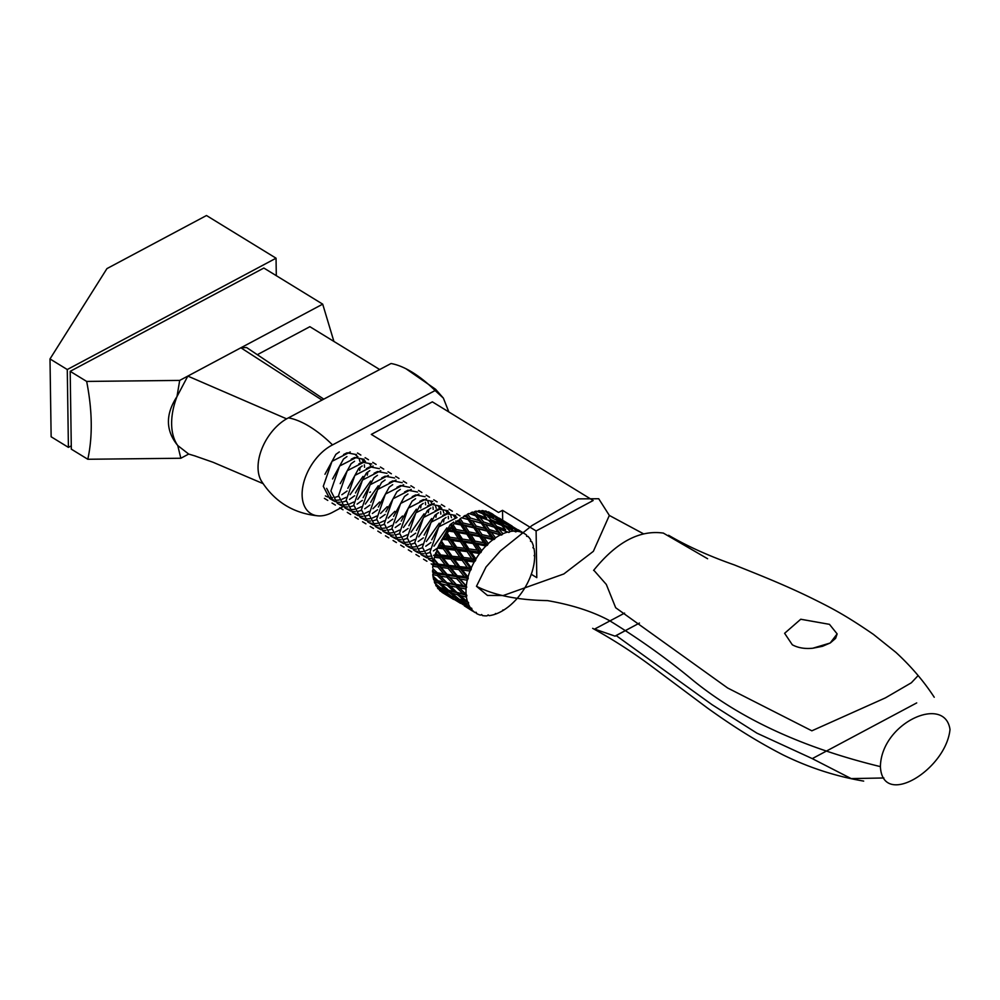 <?xml version="1.0" encoding="UTF-8"?>
<svg xmlns="http://www.w3.org/2000/svg" width="1000" height="1000" viewBox="0 0 1000 1000"><rect width="100%" height="100%" fill="white"/><g stroke="black" fill="none" stroke-linecap="round" stroke-linejoin="round"><path stroke-width="1.5" d="M829.463 624.338L837.138 633.9L830.188 643.012L812.825 648.225C804.9 649.038 798.062 647.887 792.325 644.8L784.613 633.3L800.738 619.25L829.463 624.338L837.138 633.9L835.625 638.35L830.3 642.938L822.438 646.312L812.825 648.225C804.887 649.038 798.062 647.887 792.325 644.8L784.613 633.3L800.763 619.237L829.463 624.338M615.688 607.737L727.675 688.012L811.862 730.812L885.362 697.9L911.338 682.788L918.138 675.575L911.338 682.788L885.362 697.9L811.862 730.812L727.675 688.012L615.688 607.737L606.325 584.45L593.75 570.15L606.325 584.45L615.675 607.737M663.5 533.125C639.688 529.663 616.388 542.087 593.6 570.413C616.388 542.087 639.688 529.663 663.5 533.125M880.4 766.625C882.487 808.9 946.05 769.525 950 729.5C944.95 694.275 881.225 722.788 880.4 766.625C803.263 747.862 740.9 719.188 693.312 680.588C667.763 659.275 639.725 639.225 609.212 620.462C592.537 611.487 571.975 604.875 547.525 600.612C517.8 600.1 494.125 595.325 476.475 586.287L486.012 567.013L500.35 550.925L532 525.538L577.975 498.888L598.713 498.738L609.338 515.438L593.35 551.337L563.85 573.95L503.312 595.513L487.438 595.425L476.475 586.287M643.662 533.9L609.338 515.438M639.45 623.075L615.1 636.15L594.612 629.087L624.587 613.1L594.612 629.087L615.1 636.15L616.087 635.538L712.075 704.7L756.95 733.175L812.262 758.612L756.95 733.175L712.075 704.7L616.087 635.538L639.45 623.075M812.262 758.625L851.188 778.6L883.875 777.975L851.188 778.6L812.262 758.625L916.712 702.913M502.525 510.337L536.112 530.95L593.162 500.525L432.362 401.85L371.312 434.4L498.525 512.463L502.525 510.337L502.663 520.262M536.112 530.95L536.788 577.65L531.175 574.212M257.325 354.7L309.875 326.688L379.688 369.525M67.275 369.538L276.05 258.2L206.488 215.525L106.938 268.612L50 358.938L51.137 436.775L68.412 447.375L67.275 369.538L50 358.938M68.412 447.375L71.275 445.85M276.3 275.688L276.05 258.2M286.613 418.85L187.825 376.087L240.875 347.788L246.588 347.525L323.787 399.15M176.988 396.575L187.825 376.087L179.7 380.412L176.988 396.575A61.137 37.287 -58.5 0 0 177.75 445.538L180.837 458.25L188.688 454.062L177.75 445.538C165.562 430.637 165.325 414.288 177.062 396.475M195.75 456.175L188.688 454.062M288.45 417.863A86.925 39.425 -125.4 0 1 332.525 444.913L435.112 390.55A86.925 39.425 54.6 0 0 405.262 368.4A86.925 39.425 54.6 0 0 391.05 363.512L288.45 417.863A40.775 24.863 121.5 0 0 261.312 480.875C274.625 501.85 293.637 513.525 318.363 515.875A40.775 24.863 121.5 0 0 332.013 512.612L343.2 506.613M332.525 444.913A40.775 24.863 121.5 0 0 303 485.675A40.775 24.863 121.5 0 0 318.363 515.875M369.712 492.388L370.475 491.962M375.775 489.125L377.287 488.312M435.112 390.55L443.375 398.113L448.85 411.962M333.9 341.425L322.7 304.15L240.875 347.788L322.013 400.087M70.188 371.325L86.662 381.425C92.375 410.637 92.75 436.587 87.8 459.263L71.325 449.162L70.188 371.325L263.85 268.038L322.7 304.15M86.662 381.425L179.7 380.412M87.8 459.263L180.837 458.25M440.387 576.075L446.938 582.762L453.212 583.95L446.85 577.163L440.387 576.075M459.312 587.688L466.125 594.438A46.575 28.4 -58.5 0 1 466 591.788A46.575 28.4 -58.5 0 1 466.05 589.062L459.312 587.688M432.612 572.025A46.575 28.4 -58.5 0 1 432.6 571.287A46.575 28.4 -58.5 0 1 432.587 570.55L434.275 572.325L432.612 572.025M325.387 495.913L327.663 496.987M329.675 497.488L332.512 497.65M335.012 497.35L338.587 496.3M341.863 494.725L347.062 491.05M359.675 470.5L360.188 467.287M359.938 461.5L359.288 459.325M357.688 456.625L355.387 454.725M350.25 451.987L331.987 461.35L323.288 486.3L329.65 498.537L335.288 501.675M331.438 499.425L333.925 500.1M336.138 500.275L339.263 499.963M342.05 499.212L346.125 497.35M350.075 494.688L363.013 476.4M326.65 488.363L333.013 500.6M337.3 502.163L340.138 502.325M342.625 502.025L346.213 500.988M349.487 499.412L354.675 495.737M367.287 475.188L367.812 471.962M365.312 461.287L363.013 459.4M364.562 467.312L364.35 464.825M363.15 461.05L361.912 459.188M357.875 456.662L339.6 466.037L330.9 490.988L337.275 503.212M339.038 504.087L341.575 504.787M343.775 504.963L346.9 504.65M349.675 503.888L353.75 502.025M357.7 499.375L370.637 481.087M340.637 505.275L342.912 506.35M344.938 506.85L347.762 507.013M350.262 506.712L353.837 505.662M357.113 504.1L362.312 500.412M370.775 465.725L369.538 463.875M365.513 461.35L347.238 470.7L338.537 495.662L344.9 507.9L350.55 511.025M346.688 508.787L349.175 509.462M351.388 509.637L354.525 509.325M357.3 508.575L361.375 506.712M365.325 504.062L378.263 485.763M352.55 511.525L355.387 511.688M357.887 511.4L361.475 510.337M364.738 508.775L369.938 505.1M373.125 466.025L354.862 475.4L346.163 500.337M346.163 500.35L352.537 512.575M354.312 513.462L356.825 514.15M359.025 514.325L362.15 514M364.938 513.25L369 511.388M372.95 508.738L379.613 501.987M352.525 512.575L358.162 515.712M360.188 516.213L363.013 516.375M365.513 516.062L369.087 515.025M372.375 513.462L377.562 509.775M380.763 470.7L362.488 480.062L353.787 505.025L360.15 517.263L365.8 520.388M361.912 518.125L364.438 518.825M366.65 519L369.775 518.688M372.55 517.938L376.637 516.062M380.575 513.425L387.238 506.662M367.8 520.887L370.65 521.05M373.137 520.75L376.725 519.7M380 518.125L385.188 514.45M388.375 475.387L370.112 484.762L361.413 509.7L367.788 521.938M369.575 522.825L372.075 523.513M374.275 523.675L377.4 523.362M380.188 522.612L384.25 520.75M388.2 518.088L394.862 511.35M367.775 521.938L373.425 525.075M375.438 525.575L378.263 525.725M380.763 525.425L384.35 524.388M387.625 522.812L392.812 519.138M396.012 480.062L377.738 489.438L369.038 514.388L375.412 526.613L381.05 529.75M377.163 527.487L379.7 528.188M381.9 528.362L385.037 528.05M387.812 527.288L391.887 525.425M395.825 522.788L402.488 516.025M383.062 530.25L385.9 530.413M388.4 530.112L391.975 529.062M395.25 527.5L400.45 523.812M403.65 484.75L385.375 494.113L376.675 519.062L383.038 531.3L388.688 534.438M384.825 532.188L387.312 532.863M389.525 533.038L392.65 532.725M395.438 531.975L399.513 530.112M403.45 527.463L416.388 509.162M390.675 534.925L393.525 535.087M396.012 534.8L399.6 533.737M402.875 532.175L408.075 528.5M420.675 507.95L421.2 504.725M411.25 489.425L392.987 498.8L384.288 523.75L390.662 535.975L396.3 539.113M392.438 536.85L394.963 537.55M397.163 537.725L400.288 537.413M403.062 536.65L407.137 534.8M411.087 532.137L424.025 513.837M398.325 539.612L401.15 539.775M403.65 539.475L407.225 538.425M410.5 536.862L415.7 533.175M428.312 512.612L428.825 509.412M428.587 503.612L427.938 501.438M425.575 504.75L425.363 502.275M418.9 494.113L400.625 503.462L391.925 528.425L398.288 540.662L403.938 543.787M400.062 541.538L402.575 542.225M404.775 542.4L407.912 542.087M410.688 541.337L414.762 539.462M418.7 536.825L431.637 518.525M405.938 544.288L408.775 544.45M411.275 544.163L414.862 543.1M418.125 541.538L423.325 537.863M435.938 517.312L436.463 514.087M436.213 508.3L435.562 506.125M433.2 509.438L432.975 506.95M431.8 503.175L430.562 501.312M426.512 498.787L408.25 508.162L399.55 533.1L405.925 545.337L409.275 547.413M407.7 546.225L410.213 546.912M412.413 547.075L415.538 546.763M418.325 546.013L422.388 544.15M426.337 541.487L439.275 523.2M409.288 547.4L411.55 548.475M413.575 548.975L416.4 549.125M418.9 548.837L422.475 547.788M425.75 546.225L430.95 542.537M443.562 521.987L444.075 518.775M443.837 512.975L443.188 510.8M441.575 508.1L439.288 506.213M440.825 514.113L440.613 511.625M439.412 507.85L438.175 506M434.15 503.475L415.875 512.825L407.175 537.788L413.55 550.013L416.9 552.087M415.3 550.887L417.825 551.587M420.037 551.763L423.162 551.45M425.938 550.688L430.025 548.825M433.963 546.188L446.9 527.888M416.912 552.087L419.188 553.15M421.2 553.65L424.038 553.812M426.538 553.513L430.112 552.463M433.387 550.9L437.788 547.875M451.188 526.663L451.712 523.45M451.463 517.663L450.812 515.487M449.212 512.788L446.912 510.887M448.45 518.787L448.237 516.312M447.05 512.537L445.812 510.675M441.775 508.15L423.5 517.513L414.8 542.463M414.8 542.475L421.175 554.7L426.812 557.837M422.962 555.6L425.45 556.263M427.663 556.438L430.788 556.125M433.575 555.375L435.3 554.7M428.812 558.337L431.65 558.488M456.825 517.463L454.538 515.575M456.037 522.463L455.863 520.988M454.663 517.212L453.438 515.363M449.387 512.837L431.125 522.2L422.425 547.15L428.8 559.375L433.375 562.087M430.562 560.25L433.088 560.95M457.038 517.513L438.762 526.875L430.062 551.825L433.575 561.562M452.788 525.438L439.637 543.663M471.85 524.963L475.138 527.525A27.975 17.062 -58.5 0 1 475.138 527.525L478.2 528.862M439.363 544.487L450.262 524.575L453.713 522.112M431.737 539.8L442.638 519.888L446.087 517.438M455.662 515.462L446.188 513.65L442.725 515.375M424.113 535.112L435.012 515.212L438.462 512.75M448.025 510.775L438.562 508.963L435.1 510.688M416.475 530.45L427.388 510.525L430.838 508.075M440.4 506.1L430.925 504.288L427.475 506.012M408.862 525.737L419.762 505.85L423.212 503.387M432.775 501.425L423.3 499.6L419.837 501.325M401.225 521.1L412.125 501.175L415.575 498.713M425.15 496.737L415.675 494.925L412.212 496.65M393.6 516.388L404.5 496.488L407.95 494.038M417.525 492.062L408.05 490.238L404.588 491.962M385.975 511.725L396.875 491.812L400.325 489.35M409.9 487.375L400.425 485.562L396.962 487.287M378.35 507.038L389.25 487.125L392.7 484.675M402.275 482.7L392.8 480.887L389.338 482.612M370.725 502.337L381.625 482.45L385.075 479.988M394.637 478.013L385.163 476.2L381.712 477.925M363.088 497.7L374 477.762L377.45 475.312M387.013 473.338L377.537 471.525L374.087 473.25M355.475 492.975L366.375 473.088L369.825 470.625M379.387 468.663L369.913 466.838L366.45 468.562M347.837 488.325L358.738 468.413L362.188 465.95M371.763 463.975L362.287 462.163L358.825 463.888M340.213 483.625L351.112 463.725L354.562 461.275M364.137 459.3L354.663 457.475L351.2 459.2M332.587 478.95L343.488 459.05L346.938 456.587M356.512 454.613L347.038 452.8L343.575 454.525M324.963 474.288L335.863 454.363L339.312 451.912M464.375 605.913L464.062 604.575M464.363 605.862L472.488 611.025L464.363 605.862M460.225 601.15L460.2 599.625L468.263 602.375L464.513 600.95M460.213 601.1L455.05 598.962L462.887 604.525L467.9 606.85L460.213 601.1M446.188 593.975L460.562 603.35L447.713 595.462M452.663 597.938L452.5 596.487M440.2 587.575L449.325 590.75L451.925 593.225M449.2 592.362L449.325 590.75L466.575 595.275L462.8 593.725M457.475 594.825L457.762 593.162L453.988 591.675M457.488 594.75L451.825 593.125L459.175 599.212L464.663 601L457.488 594.75M459.137 599.188L456.625 598.312L449.2 592.3L443.787 590.425L451.388 596.263L456.625 598.312M440.213 587.612L443.888 590.525M443.862 582.1L447.638 583.663L450.213 586M437.962 580.775L456.85 585.513L466.825 595.337L466.438 597.238M456.287 587.212L456.85 585.513L466.45 587.15L462.675 585.45M456.312 587.137L450.112 585.9L456.938 592.425L462.95 593.787L456.312 587.137M456.9 592.388L460.337 595.575M447.212 585.337L447.638 583.65L456.2 591.737M434.363 581.95A46.575 28.4 -58.5 0 0 434.8 583.125L440.238 587.6L445.725 589.388L438.55 583.138L434.363 581.95L434.55 580.388L438.825 581.55L441.4 583.962M447.225 585.275L441.3 583.862L448.4 590.175L454.137 591.737L447.225 585.275M448.363 590.15L445.575 589.325M443.738 573.825L450.087 577.725M437.312 572.812L437.912 573.888L468.212 578.413L467.212 580.288M456.7 578.675L457.525 577.013L453.75 575.237M456.725 578.612L449.988 577.638L456.262 584.475L462.825 585.513L456.725 578.612M457.537 577.025L465.988 585.938M456.25 584.425L456.85 585.513L453.062 583.888M447.537 575.55L459.412 587.788M432.562 570.625L433.2 568.925L440.487 576.163M446.825 577.225L447.062 574.312M446.912 582.725L437.912 573.888L434.125 572.263M438.263 564.05L438.587 565.388L448.975 566.763L451.575 568.8M448.038 568.375L448.975 566.763L459.738 568.062L468.15 578.675M458.7 569.612L459.738 568.062L470.863 569.375L467.163 567.35M458.738 569.562L451.475 568.725L457.212 575.725L464.3 576.587L458.738 569.562M468.125 578.55L464.15 576.525M457.2 575.675L460.1 579.125M448.8 565.312L448.975 566.763L457.525 577.013M433.2 568.925L437.337 572.85L443.888 573.9L437.8 566.987L432.8 566.287L433.15 563.438L434.963 563.675L433.413 561.85L434.263 560.275L441.163 567.513M448.075 568.312L441.062 567.425L447.075 574.362L453.9 575.3L448.075 568.312M433.537 564.663L438.587 565.388L447.525 575.525M440.775 554.913L440.8 556.45L451.938 557.75L454.575 559.625M450.838 559.163L443.325 558.337L448.8 565.375L456.15 566.2L450.838 559.163L451.925 557.75L463.4 559.1L471.188 569.412L469.95 571.138M462.188 560.462L463.4 559.1L475.188 560.55L471.562 558.362M462.238 560.413L454.487 559.562L459.712 566.6L467.3 567.425L462.238 560.413M459.712 566.538L459.738 568.062L456.012 566.125M452.05 556.15L451.925 557.75L459.738 568.062L462.362 570.025M434.425 557.325A46.575 28.4 -58.5 0 0 434.025 558.938L438.275 564.113L445.363 564.975L439.8 557.938L434.425 557.325L435.275 554.362L437.212 554.587L435.812 552.737L436.85 551.287L443.425 558.413M435.375 555.8L440.8 556.45L448.975 566.763L445.213 564.9M444.738 545.825L444.462 547.475L456.25 548.925L458.988 550.65M454.975 550.175L456.25 548.925L468.338 550.525L475.525 560.588L474.113 562.087M467.013 551.638L468.338 550.525L480.675 552.325L477.15 549.987M467.062 551.6L458.888 550.588L463.663 557.5L471.7 558.45L467.062 551.6M463.675 557.45L463.4 559.1L459.738 557M456.662 547.238L456.25 548.925L463.4 559.1L466.087 560.9M436.85 551.287L436.9 549.775L440.775 554.975L448.363 555.8L443.3 548.787L437.562 548.162L438.875 545.225L440.938 545.462L439.65 543.638L440.85 542.375L444.462 547.475L447.15 549.275M455.025 550.125L447.05 549.212L452.05 556.213L459.875 557.075L455.025 550.125M438.688 546.8L444.462 547.475L451.938 557.75L448.225 555.725M449.95 537.2L449.4 538.9L461.737 540.7L464.562 542.275M460.387 541.675L461.737 540.7L474.312 542.737L480.863 552.587M472.938 543.55L474.312 542.737L487.062 545.075L483.663 542.612M472.987 543.525L464.462 542.212L468.862 548.888L477.275 550.075L472.987 543.525M468.888 548.825L468.338 550.525L464.75 548.263M462.425 539.012L461.737 540.7L468.338 550.525L471.112 552.163M440.85 542.375L441.175 540.763L444.725 545.887L452.762 546.825L448.125 539.975L442.075 539.225L443.787 536.45L445.95 536.725L444.775 534.963L446.062 533.962L449.4 538.9L452.175 540.55M460.425 541.625L452.075 540.487L456.65 547.3L464.888 548.35L460.425 541.625M443.325 538.088L449.4 538.9L456.25 548.925L452.625 546.75M456.188 529.45L455.375 531.125L468.137 533.45L471.075 534.9M466.75 534.1L468.137 533.45L481.05 536.125L487.438 545.15L485.863 545.988M479.688 536.587L481.05 536.125L494.075 539.15L490.788 536.587M479.725 536.575L470.975 534.85L475.087 541.138L483.775 542.7L479.725 536.575M475.125 541.075L474.312 542.737L470.838 540.35M469.062 531.838L468.137 533.45L474.312 542.737L477.188 544.25M446.062 533.962L446.662 532.325L449.925 537.263L458.338 538.462L454.05 531.9L447.738 530.925L449.787 528.45L452.025 528.812L450.938 527.137L452.262 526.438L455.375 531.125L458.25 532.625M466.8 534.075L458.15 532.575L462.4 539.062L470.962 540.438L466.8 534.075M449.062 530.062L455.375 531.125L461.737 540.7L458.212 538.375M463.137 522.938L462.113 524.5L488.225 530.962L494.438 539.237L493.113 539.525M486.938 531.075L488.225 530.962L485.012 528.35M486.987 531.062L478.088 528.812L482.038 534.612L490.9 536.675L486.987 531.062M482.075 534.562L481.05 536.125L477.7 533.6M473.8 527.825L475.138 527.537L481.037 536.112L484.05 537.5M452.262 526.438L453.1 524.85L456.15 529.513L464.85 531.087L460.8 524.95L454.312 523.663L456.587 521.587L458.875 522.075L457.837 520.525L459.137 520.15L462.113 524.5L465.112 525.887M473.85 527.812L465 525.837L469.025 531.888L477.812 533.7L473.85 527.812M455.637 523.125L462.113 524.5L468.137 533.45L464.725 531M468 519.45L485.613 524.462M481.188 523.125L495.525 527.513L501.35 534.825L498.2 532.188M494.375 527.263L504.938 530.913M494.412 527.263L485.5 524.412L489.387 529.637L498.312 532.275L494.412 527.263M489.438 529.6L488.225 530.962L491.362 532.25M483.688 521.95L482.413 523.2L488.212 530.95M488.263 530.975L500.5 534.862M459.137 520.15L460.188 518.688L463.1 523L471.962 525.062L468.05 519.45L461.475 517.762L472.425 520.638M481.238 523.125L472.312 520.588L476.213 526.112L485.125 528.45L481.238 523.125M476.262 526.062L475.138 527.537L469.288 519.338L466.075 516.737M488.575 520.237L492.962 521.888M501.625 525.325L505.55 529.612M501.662 525.35L492.85 521.85L496.8 526.438L505.662 529.712L501.662 525.35M496.838 526.4L495.525 527.513L492.438 524.85M490.988 519.7L489.637 520.675L495.5 527.5L498.787 528.75M475.438 515.638L479.85 517.125M468.888 513.513A46.575 28.4 -58.5 0 0 467.575 514.138L470.45 518.013L479.375 520.662L475.475 515.65L468.888 513.513L486 519.3M488.612 520.25L479.738 517.087L483.638 521.987L492.55 524.938L488.612 520.25M470.037 513.675L471.287 512.537L473.612 513.325L472.587 512.075L473.65 512.413L482.4 523.188M497.788 519.438L506.35 523.713L493.537 515.85L497.788 519.438L496.463 520.075L486.925 515.475L490.938 519.738L499.738 523.337L495.65 519.312L499.913 521.263M503.913 525.15L512.6 529.087L508.4 525.4L499.787 521.225L503.913 525.15L502.587 525.938L499.625 523.237M496.463 520.075L502.587 525.938L505.975 527.137M482.688 513.7L487.05 515.525M477.312 511.55L478.512 510.75L480.8 511.725L479.738 510.65L486.613 517.987M510.412 525.837L518.812 530.45L506 522.587L510.412 525.837L509.087 526.312M487.362 512.05L491.475 514.212L490.163 514.688L493.663 515.887M499.275 518.188L503.85 521.112L502.562 521.413M503.85 521.112L512.087 526.05M462.738 517.575L463.862 516.2L466.188 516.825L465.175 515.425L466.388 515.4L469.288 519.338L470.5 517.975M460.75 524.963L462.113 524.5L458.762 521.987M466.388 515.4L467.625 514.087M482.413 523.2L479.263 520.562M454 531.938L455.375 531.125L451.9 528.725M477.912 514.775L476.587 515.887L473.5 513.225M473.65 512.413L474.95 511.4L477.863 514.812L486.725 518.088L482.725 513.725L476.213 511.112A46.575 28.4 -58.5 0 0 474.95 511.4M448.075 540.013L449.4 538.9L445.825 536.65M480.613 511.325L481.938 510.613L484.975 513.525L483.65 514.312L480.688 511.625M484.975 513.525L493.663 517.463L489.462 513.775L483.113 510.675A46.575 28.4 -58.5 0 0 481.938 510.613M443.25 548.837L444.462 547.475L440.8 545.375M488.875 513.488L486.287 511.2A46.575 28.4 -58.5 0 0 485.188 510.95L487.413 512.087M484.387 511.287L485.188 510.95M491.475 514.212L499.875 518.825L489.237 512.212A46.575 28.4 -58.5 0 0 488.225 511.8M439.762 558L440.8 556.45L437.075 554.513M490.863 513.138L493.15 514.425M434.263 560.275L434.012 558.888M437.762 567.05L438.587 565.388L434.812 563.612M434.55 580.388L433.675 579.725L435.213 580.112L433.375 578.438L432.95 576.013L438 580.812L444.012 582.163L437.375 575.525L432.788 574.625L433.263 572.987L437.912 573.888L437.35 575.588M433.263 572.987L432.587 571.987M433.713 576.825L437.625 580.462M438.537 583.2L438.825 581.55L435.05 580.062M441.275 589.538L441.262 588L437.7 586.688L435.725 585.125L435.763 583.925M435.725 585.125A46.575 28.4 -58.5 0 0 436.3 586.163L437.7 586.688M437.45 587.925A46.575 28.4 -58.5 0 0 438.162 588.825L448.963 595.225L441.275 589.475L437.45 587.925L437.375 586.562M442.887 592.163L439.438 589.738M439.538 590.312A46.575 28.4 -58.5 0 0 440.35 591.062L441.625 591.725M442.863 592.85A46.575 28.4 -58.5 0 1 442.575 592.675L453.55 599.412L441.788 591.788M445.438 594.3L445.125 592.962M502.625 533.575L501.512 535.037L500.288 534.963A46.575 28.4 -58.5 0 0 495.525 537.825L491.25 532.212L500.337 534.975M498.675 528.7L502.95 533.737A46.575 28.4 -58.5 0 1 507.713 532.062L498.675 528.7M509.925 531.325L508.738 532.487M500.125 534.75L501.512 535.037M503 533.688L501.725 534.938M510.3 531.462L508.938 532.438L507.887 532M516.725 531.05L517.087 531.225A46.575 28.4 -58.5 0 1 521.112 532.112L512.475 527.475L516.725 531.05L515.4 531.688L505.863 527.1L510.25 531.5A46.575 28.4 -58.5 0 1 514.75 531.1L515.575 531.85M495.2 537.675L494.237 539.388L492.9 539.688M492.738 539.438L494.237 539.388M495.562 537.775L494.438 539.237M517.137 531.213L515.763 531.862L514.913 531.075M492.95 539.675L483.938 537.45L488.325 543.587A46.575 28.4 -58.5 0 1 492.95 539.675M488 543.45L487.312 545.2M521.8 533.138L521.1 532.075M485.688 545.725L487.238 545.337M488.363 543.525L487.438 545.15M523.188 532.925L521.85 533.225L521.263 532.137M485.913 545.962L477.088 544.188L481.688 550.737A46.575 28.4 -58.5 0 1 485.913 545.962M518.212 529.8L522.788 532.737L521.5 533.025M522.788 532.737L523.138 532.938A46.575 28.4 -58.5 0 1 524.7 533.787A46.575 28.4 -58.5 0 1 526.512 535.062M481.362 550.625L480.913 552.45M528.05 536.413L526.812 536.35L526.5 535.013M479.312 553.288L480.675 552.325L479.5 553.562M481.712 550.675L481.025 552.375M528.175 536.538L526.912 536.362M479.55 553.525L471.012 552.112L475.925 558.962A46.575 28.4 -58.5 0 1 479.55 553.525M530.675 539.812A46.575 28.4 -58.5 0 0 528.125 536.538L526.613 536.25M475.6 558.862L475.425 560.688M531.763 541.712L530.7 541.287L530.675 539.75M473.913 561.788L475.387 560.837M475.95 558.9L475.525 560.588M531.85 541.888L530.788 541.325M474.162 562.038L465.988 560.825L471.3 567.863A46.575 28.4 -58.5 0 1 474.162 562.038M531.538 541.638L530.475 541.2M531.5 541.613L531.812 541.862A46.575 28.4 -58.5 0 1 533.425 546.138M470.988 567.762L471.087 569.525M534.025 548.488L533.162 547.725L533.438 546.075M469.738 570.837L471.087 569.663M471.312 567.8L471.188 569.412M533.212 547.925L534.062 548.7L533.237 547.788M468.038 577.025A46.575 28.4 -58.5 0 1 470 571.075L462.262 569.95L468.038 577.025L468.212 578.413M533.775 548.438L532.925 547.663M533.737 548.4L534.025 548.675A46.575 28.4 -58.5 0 1 534.625 553.737M467.738 576.938L466.975 580M534.7 556.438L534.65 553.663M534.7 556.688L534.138 555.45M467.25 580.225L460 579.05L466.287 586.025A46.575 28.4 -58.5 0 1 467.25 580.225M533.725 565.45L534.263 562.188M466.25 586.225L466.025 589.125M466.275 585.975L466.737 587.2M465.763 588.837L466.45 587.15M465.838 594.35L466.15 596.962M531.188 574.587L532.288 571.237M466.125 594.625L466.85 595.55M466.1 594.4L466.825 595.337M466.45 597.175L460.238 595.475L467.562 601.862A46.575 28.4 -58.5 0 1 466.45 597.175M468.125 603.975L468.488 602.45L467.287 601.775M527.212 583.675L528.812 580.4M467.587 602.038L468.562 602.638L468.438 604.237M467.525 601.838L468.488 602.45M468.438 604.175L462.725 602.05L470.538 607.975A46.575 28.4 -58.5 0 1 468.438 604.175M460.2 599.625L462.825 602.15M470.487 607.95L471.662 608.325M521.975 592.288L524.012 589.237M470.6 608.112L471.75 608.35L471.925 609.8M471.6 609.562L471.438 608.112M474.9 612.463A46.575 28.4 -58.5 0 1 471.912 609.738L466.65 607.087L474.9 612.463L476.138 612.35L476.587 613.575M515.725 600.013L518.1 597.325M474.988 612.562L476.287 612.438L476.75 613.663M476.4 613.45L475.938 612.225M480.462 615.125A46.575 28.4 -58.5 0 1 476.725 613.612L476.375 613.4M480.4 615.138L481.763 614.663L482.488 615.612M508.762 606.512L511.362 604.312M481.825 614.75L482.663 615.638M482.312 615.462L481.587 614.525M486.95 615.85A46.575 28.4 -58.5 0 1 482.638 615.6L482.275 615.425M486.887 615.875L488.263 615.062L489.212 615.675M502.713 610.087L504.113 609.85M488.338 615.112L489.412 615.65M501.4 611.462L503.9 609.987M489.05 615.5L488.088 614.888M494.05 614.587A46.575 28.4 -58.5 0 1 489.375 615.625L489 615.475M494 614.625L496.463 613.775M495.412 613.538L496.675 613.688M460.188 518.688A46.575 28.4 -58.5 0 1 461.475 517.762M456.587 521.587A46.575 28.4 -58.5 0 1 457.837 520.525M453.1 524.85A46.575 28.4 -58.5 0 1 454.312 523.663M449.787 528.45A46.575 28.4 -58.5 0 1 450.938 527.137M446.662 532.325A46.575 28.4 -58.5 0 1 447.738 530.925M443.787 536.45A46.575 28.4 -58.5 0 1 444.775 534.963M441.175 540.763A46.575 28.4 -58.5 0 1 442.075 539.225M438.875 545.225A46.575 28.4 -58.5 0 1 439.65 543.638M436.9 549.775A46.575 28.4 -58.5 0 1 437.562 548.162M435.275 554.362A46.575 28.4 -58.5 0 1 435.812 552.737M433.15 563.438A46.575 28.4 -58.5 0 1 433.413 561.85M432.688 567.825A46.575 28.4 -58.5 0 1 432.8 566.287M432.95 576.013A46.575 28.4 -58.5 0 1 432.788 574.625M433.675 579.725A46.575 28.4 -58.5 0 1 433.375 578.438M442.575 592.675A46.575 28.4 -58.5 0 1 441.925 592.263M478.512 510.75A46.575 28.4 -58.5 0 1 479.738 510.65M471.287 512.537A46.575 28.4 -58.5 0 1 472.587 512.075M463.862 516.2A46.575 28.4 -58.5 0 1 465.175 515.425M534.675 556.638A46.575 28.4 -58.5 0 1 534.225 562.263M533.713 565.388A46.575 28.4 -58.5 0 1 532.238 571.312M531.188 574.525A46.575 28.4 -58.5 0 1 528.763 580.462M527.225 583.6A46.575 28.4 -58.5 0 1 523.95 589.288M522 592.212A46.575 28.4 -58.5 0 1 518.038 597.362M515.763 599.95A46.575 28.4 -58.5 0 1 511.3 604.338M508.812 606.438A46.575 28.4 -58.5 0 1 504.05 609.862M501.463 611.4A46.575 28.4 -58.5 0 1 496.625 613.688M707.6 558.737L663.288 533.062M194.4 455.763L213.038 462.262L263.025 483.6M405.975 368.75L435.562 389.25L443.375 398.113M337.275 503.225L340.637 505.288M431.2 563.875L433.3 565.175M456.65 513.85L460 515.9M423.562 559.2L426.925 561.25M449.025 509.162L452.375 511.225M415.938 554.513L419.3 556.575M441.4 504.487L444.75 506.538M408.312 549.837L411.675 551.9M433.762 499.8L437.125 501.863M400.688 545.15L404.038 547.212M426.138 495.125L429.5 497.188M393.062 540.475L396.413 542.537M418.512 490.438L421.875 492.5M385.438 535.8L388.787 537.85M410.887 485.763L414.237 487.825M377.812 531.112L381.163 533.175M403.263 481.087L406.613 483.137M370.175 526.438L373.537 528.488M395.637 476.4L398.988 478.462M362.55 521.75L365.913 523.812M388.013 471.725L391.362 473.775M354.925 517.075L358.288 519.138M380.375 467.038L383.738 469.1M347.3 512.388L350.65 514.45M372.75 462.362L376.112 464.425M339.675 507.713L343.025 509.775M365.125 457.675L368.488 459.738M332.05 503.038L335.4 505.087M357.5 453L360.85 455.062M324.425 498.35L327.775 500.412M439.538 587.362L440.412 587.688M491.3 513.288L492.3 513.9M518.7 530.1L524.7 533.787M499.762 518.475L511.225 525.525M934.237 697.25C923.812 681.25 911.038 666.3 895.913 652.375L873.45 634.4C846.125 615.625 832.688 608.587 813.525 599.087C783.3 584.1 753.188 572.575 734.438 564.95C709.237 556.125 687.275 546.225 668.575 535.262M592.663 628.35C613.325 639.688 633.425 652.675 652.962 667.312L707.775 708.263C722.35 718.637 748.888 737.362 783.112 754.938C809.038 767.663 835.888 776.388 863.675 781.1"/></g></svg>
